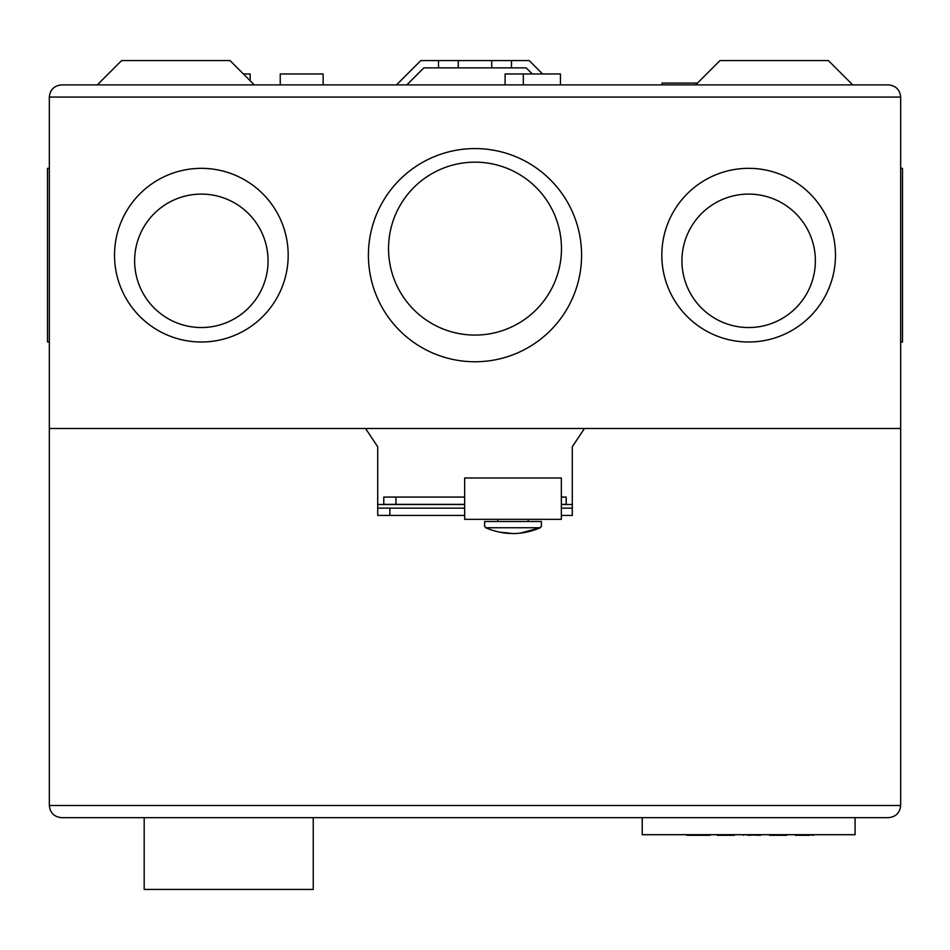 <?xml version="1.0" encoding="UTF-8"?>
<svg xmlns="http://www.w3.org/2000/svg" width="950" height="950" viewBox="0 0 950 950"><rect width="100%" height="100%" fill="white"/><g stroke="black" fill="none" stroke-linecap="round" stroke-linejoin="round"><path stroke-width="1.43" d="M464.657 477.981L464.657 519.329L561.355 519.329L561.355 477.981L464.657 477.981M528.212 521.514L528.212 519.329M497.8 521.514L497.8 519.329M484.631 526.383L484.631 521.514L541.381 521.514L541.381 526.383M540.336 527.737C522.096 535.467 503.868 535.467 485.676 527.737L484.832 526.383L485.676 527.737L540.336 527.737L541.191 526.383L540.336 527.737L520.113 533.164M513.012 533.544L498.94 532.059M888.511 817.665C895.85 816.893 899.899 812.844 900.671 805.505C899.899 812.844 895.85 816.893 888.511 817.665L61.489 817.665C54.15 816.893 50.101 812.844 49.329 805.505C50.101 812.844 54.15 816.893 61.489 817.665M888.511 84.894C895.85 85.666 899.899 89.728 900.671 97.066C899.899 89.728 895.85 85.666 888.511 84.894L61.489 84.894C54.15 85.666 50.101 89.728 49.329 97.066L49.329 428.486L365.536 428.486L377.708 446.726L377.708 508.143L464.657 508.143M561.355 515.434L572.292 515.434L572.292 508.143L561.355 508.143M572.292 508.143L572.292 446.726L584.464 428.486L900.671 428.486L900.671 805.505L49.329 805.505L49.329 428.486L900.671 428.486L900.671 97.066L49.329 97.066C50.101 89.728 54.15 85.666 61.489 84.894M464.657 515.434L377.708 515.434L377.708 508.143M313.239 817.665L313.239 889.426L144.186 889.426L144.186 817.665M642.236 817.665L642.236 834.694L855.071 834.694L855.071 817.665M701.516 834.694L700.91 835.299L710.03 835.299L686.921 835.299L700.91 835.299M695.436 834.694L696.041 835.299M686.316 834.694L686.921 835.299L686.316 834.694M710.636 834.694L710.03 835.299L710.636 834.694M734.967 834.694L734.362 835.299L716.716 834.694M717.333 835.299L734.362 835.299M748.042 835.299L761.116 834.694L760.499 835.299L742.864 834.694L743.482 835.299M787.265 834.694L786.648 835.299L769.013 834.694M769.631 835.299L786.648 835.299M794.556 834.694L799.104 835.299L796.385 835.299M814.019 834.694L813.414 835.299L814.019 834.694M809.151 834.694L813.414 835.299M803.166 834.694L802.703 835.299L809.756 835.299M799.425 834.694L798.962 835.299L802.703 835.299L800.636 835.299M795.352 835.299L798.962 835.299M532.249 73.957L526.169 67.877L438.508 67.877L458.28 67.877L458.28 60.574L491.72 60.574L491.72 67.877L511.492 67.877L511.492 60.574L420.803 60.574L396.483 84.894M491.72 60.574L529.197 60.574L542.569 73.957M526.169 67.877L423.831 67.877L438.508 67.877L438.508 60.574L458.28 60.574M97.292 84.894L121.624 60.574L230.007 60.574L254.327 84.894M695.673 84.894L719.993 60.574L828.376 60.574L852.708 84.894M250.147 80.726L250.147 73.957L243.378 73.957M323.131 84.894L323.131 73.957L280.25 73.957L280.25 84.894M560.441 84.894L560.441 73.957L505.103 73.957L505.103 84.894M523.343 84.894L523.343 73.957M697.502 83.077L661.996 83.077L661.996 84.894M900.671 342L902.5 342L902.5 168.34L900.671 168.34L902.5 168.34M835.477 255.17A86.83 86.83 0 0 1 748.648 342A86.83 86.83 0 0 1 661.818 255.17A86.83 86.83 0 0 1 748.648 168.34A86.83 86.83 0 0 1 835.477 255.17M581.59 255.17A106.59 106.59 0 0 1 475 361.76A106.59 106.59 0 0 1 368.41 255.17A106.59 106.59 0 0 1 475 148.58A106.59 106.59 0 0 1 581.59 255.17M288.183 255.17A86.83 86.83 0 0 1 201.352 342A86.83 86.83 0 0 1 114.522 255.17A86.83 86.83 0 0 1 201.352 168.34A86.83 86.83 0 0 1 288.183 255.17M47.5 168.34L49.329 168.34L47.5 168.34L47.5 342L49.329 342M681.934 260.822A66.714 66.714 0 0 1 748.659 194.097A66.714 66.714 0 0 1 815.373 260.822A66.714 66.714 0 0 1 748.659 327.536A66.714 66.714 0 0 1 681.934 260.822M388.538 248.615A86.462 86.462 0 0 1 475 162.153A86.462 86.462 0 0 1 561.474 248.615A86.462 86.462 0 0 1 475 335.077A86.462 86.462 0 0 1 388.538 248.615M134.627 260.822A66.714 66.714 0 0 1 201.341 194.097A66.714 66.714 0 0 1 268.066 260.822A66.714 66.714 0 0 1 201.341 327.536A66.714 66.714 0 0 1 134.627 260.822M423.831 67.877L406.802 84.894M458.28 67.877L491.72 67.877M572.292 504.497L561.355 504.497M464.657 504.497L377.708 504.497M420.803 60.574L529.197 60.574M395.948 497.076L383.788 497.076L383.788 504.367L395.948 504.367L395.948 497.076L464.657 497.076M561.355 504.367L566.212 504.367L566.212 497.076L561.355 497.076M464.657 504.367L395.948 504.367M389.868 515.434L389.868 508.143"/></g></svg>
